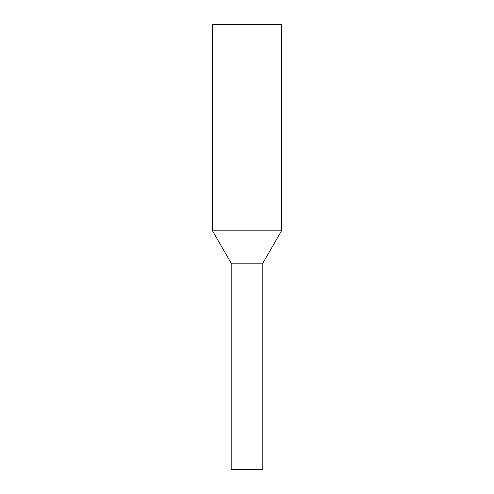 <?xml version="1.0" encoding="UTF-8"?>
<svg xmlns="http://www.w3.org/2000/svg" width="494" height="494" viewBox="0 0 494 494"><rect width="100%" height="100%" fill="white"/><g stroke="black" fill="none" stroke-linecap="round" stroke-linejoin="round"><path stroke-width="0.74" d="M281.494 230.834L262.827 263.166L262.827 469.3L231.173 469.3L231.173 263.166L212.506 230.834L212.506 24.7L281.494 24.7L281.494 230.834L212.506 230.834M262.827 263.166L231.173 263.166"/></g></svg>
